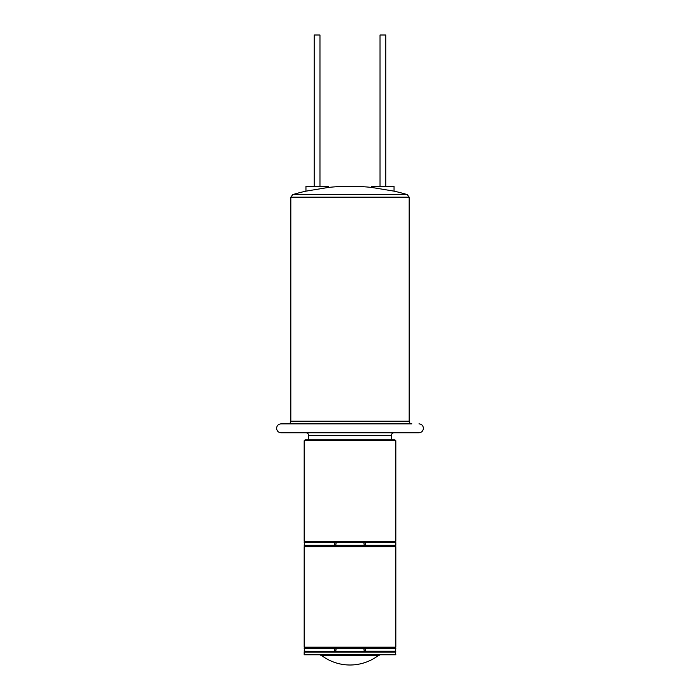 <?xml version="1.0" encoding="UTF-8"?>
<svg xmlns="http://www.w3.org/2000/svg" width="700" height="700" viewBox="0 0 700 700"><rect width="100%" height="100%" fill="white"/><g stroke="black" fill="none" stroke-linecap="round" stroke-linejoin="round"><path stroke-width="1.05" d="M314.186 186.27L314.186 35L319.97 35L319.97 186.27M305.953 191.153L305.953 186.27L328.195 186.27L328.195 187.46L305.953 191.153A201.197 201.197 0 0 0 292.74 194.591L407.26 194.591L292.74 194.591L290.824 197.155L409.176 197.155L407.26 194.591A201.197 201.197 0 0 0 394.047 191.153L394.047 186.27L371.805 186.27L371.805 187.46L394.047 191.153L374.588 187.915M385.814 186.27L385.814 35L380.03 35L380.03 186.27M418.959 423.859C421.662 424.121 423.15 425.6 423.412 428.304C423.15 431.007 421.662 432.486 418.959 432.757L281.041 432.757C278.338 432.486 276.85 431.007 276.588 428.304C276.85 425.6 278.338 424.121 281.041 423.859L411.845 423.859C410.209 423.684 409.316 422.791 409.176 421.19L409.176 197.155M350 541.31L395.824 541.31L395.824 440.764L304.176 440.764L304.176 541.31L350 541.31M304.176 440.764L305.06 439.871L394.94 439.871L395.824 440.764M350 647.202L395.824 647.202L395.824 546.656L304.176 546.656L304.176 647.202L350 647.202M304.176 651.21L395.377 651.656L304.623 651.656L304.176 651.21L304.623 648.095L395.377 648.095L395.824 648.541L304.176 648.541M395.824 654.771L304.176 654.771L395.824 654.771L395.377 651.656L395.824 648.541M363.79 648.095L364.236 651.21L395.824 651.21M395.824 652.094L304.176 652.094L336.21 651.656L335.764 651.21L336.21 648.095M321.703 655.567A47.163 47.163 0 0 0 378.297 655.567L320.635 655.209M304.176 545.317L395.824 545.317L395.377 545.764L304.623 545.764L304.176 545.317L304.623 542.202L395.377 542.202L395.824 542.649L304.176 542.649M395.824 545.317L395.824 542.649M364.236 545.317L363.79 545.764L364.236 545.317L363.79 542.202M335.764 545.317L336.21 545.764L335.764 545.317L336.21 542.202M288.155 423.859C289.791 423.684 290.684 422.791 290.824 421.19L409.176 421.19M391.379 439.871L391.379 435.426L308.621 435.426C308.481 433.816 307.589 432.924 305.953 432.757M365.269 648.095L365.269 651.656M334.731 651.656L334.731 648.095M365.269 542.202L365.269 545.764M334.731 545.764L334.731 542.202M371.805 187.46A201.197 201.197 0 0 0 328.195 187.46M308.621 439.871L308.621 435.426M290.824 421.19L290.824 197.155M391.379 435.426C391.519 433.816 392.411 432.924 394.047 432.757M394.94 542.202L395.824 541.31M305.06 542.202L304.176 541.31M394.94 648.095L395.824 647.202M394.94 545.764L395.824 546.656M305.06 545.764L304.176 546.656M305.06 648.095L304.176 647.202M304.176 654.771L304.176 652.094M378.297 655.567L379.365 655.209"/></g></svg>
